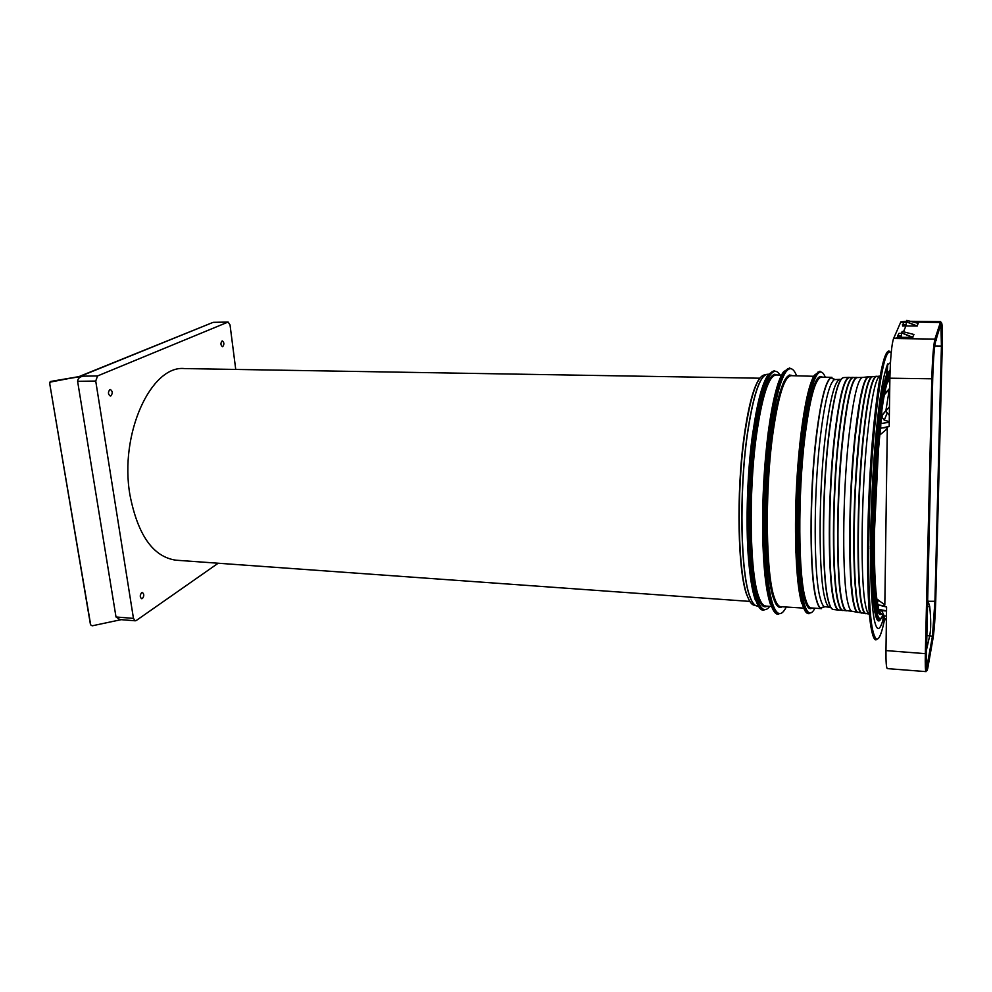 <?xml version="1.0" encoding="UTF-8"?>
<svg xmlns="http://www.w3.org/2000/svg" width="992" height="992" viewBox="0 0 992 992"><rect width="100%" height="100%" fill="white"/><g stroke="black" fill="none" stroke-linecap="round" stroke-linejoin="round"><path stroke-width="1.49" d="M235.736 369.433L230.032 324.905L228.123 322.04L97.563 375.943L95.728 381.052L133.461 618.4L135.247 620.806L136.301 620.484L218.203 563.22M227.738 322.115L213.342 322.338L228.086 322.04M222.047 341.012L222.382 340.938C224.217 342.463 224.341 344.348 222.778 346.592L222.431 346.667C220.596 345.142 220.472 343.257 222.047 341.012M109.852 389.645L110.372 389.534C112.679 391.232 112.84 393.353 110.831 395.92L110.31 396.019C108.004 394.32 107.855 392.2 109.852 389.645M141.583 592.745L142.352 592.522C144.212 593.972 144.249 595.956 142.476 598.474L141.682 598.709C139.835 597.246 139.798 595.262 141.583 592.745M78.864 376.638L212.958 322.425L80.662 376.154M50.741 381.436L83.278 376.166C79.744 376.749 77.847 378.473 77.612 381.312L116.002 616.974L119.871 619.554L135.247 620.806M49.612 382.949L50.803 381.424L78.938 376.625M90.421 624.328L49.612 383.011L90.681 624.886L92.206 625.816L121.185 619.653M51.014 381.672L49.823 383.259M877.833 447.305L881.677 416.293L885.93 410.341L881.727 415.946L885.868 410.787M881.764 410.787L881.727 415.946M874.287 535.271L878.503 447.578L877.808 447.652M889.861 380.048L887.431 382.478L888.683 379.936L888.125 379.39M889.055 379.415L889.874 378.845M934.861 345.117L935.828 340.343M936.138 340.417L936.894 336.933M937.18 335.284L937.527 332.89M906.254 321.941L900.773 321.879L906.44 321.247M900.773 321.879L903.414 322.425M918.133 323.318L917.203 326.033L905.894 325.984L903.489 331.787M902.162 331.452L901.592 332.903L912.516 337.404L913.967 334.502L902.162 331.44L913.855 334.478M912.516 337.404L897.772 337.317L897.859 336.35M880.747 426.213L880.797 423.559L889.254 422.27L889.886 378.2C890.37 358.1 891.597 344.869 893.532 338.508L901.195 337.292M903.638 322.338L906.217 322.251L903.662 322.288L902.571 326.021L905.894 325.984L906.8 320.379L918.22 323.342L906.8 320.379M903.563 322.524L900.587 322.288M900.587 322.462L893.804 338.061M926.429 607.092L929.678 606.298L927.446 599.28M934.737 346.034L941.42 346.072L934.935 601.276L927.433 601.276M929.678 606.298C931.091 619.678 931.066 629.598 929.616 636.058L926.59 635.215M913.099 322.016L940.813 322.512L940.664 321.606L934.898 339.09L935.729 339.896C934.328 346.121 933.323 359.017 932.716 378.609L926.193 653.393C925.945 669.315 926.478 674.225 927.793 668.112L933.088 637.992C934.328 629.56 935.208 617.247 935.729 601.04L942.239 345.948L935.692 601.102L934.935 601.276L932.418 636.294L926.627 635.426M926.193 653.393L925.338 653.654C925.102 665.012 925.35 671.001 926.057 671.621L887.344 668.608C886.315 667.963 885.856 661.949 885.968 650.578L886.588 607.017L878.751 605.046L883.81 605.728L884.827 604.785L887.294 428.668L879.805 435.042M876.854 599.118L884.827 604.785M878.379 606.645L878.49 607.005C875.576 597.134 874.212 573.959 874.386 537.478M874.262 537.887C874.076 565.8 874.87 586.346 876.668 599.54L875.688 599.416M880.536 428.085L886.253 427.552L887.294 428.668M880.016 432.946L880.574 434.422M886.253 427.552L889.192 426.424L889.254 422.27M901.207 337.28L901.592 332.903M889.762 386.558L885.93 410.341M889.254 421.65L884.244 420.162L881.752 417.012M885.782 411.072L889.34 415.412M889.477 406.732L885.831 411.134M881.764 417.049L882.31 416.268M880.016 612.126L879.247 611.122M875.787 600.172L876.581 600.321L879.21 611.06L883.078 616.007M876.668 599.54L876.581 600.321M886.538 610.849L878.466 609.324L878.49 607.005M883.81 605.728L886.588 607.017M877.994 605.207L878.751 605.046M877.424 602.541L878.503 600.048M886.538 611.01L881.714 610.638L879.296 610.936L879.805 611.593M883.004 615.871L886.464 616.032M886.389 620.533L883.041 615.908M882.806 621.017L883.872 617.061L882.855 620.347C879.495 631.693 876.581 631.222 874.113 618.958C871.695 605.492 870.517 582.031 870.579 548.588L870.53 535.382L870.728 534.266L871.571 536.722L876.841 435.525C879.916 404.079 883.215 383.706 886.712 374.43L887.084 375.398L887.096 373.389L890.097 370.14M881.454 617.669C878.887 623.41 876.668 621.389 874.783 611.593C872.414 598.04 871.336 574.467 871.534 540.876L871.98 537.85L870.542 535.048M873.766 425.506C878.776 376.712 883.822 351.875 888.882 350.97L888.993 350.97C883.934 351.875 878.9 376.724 873.89 425.506C866.537 499.137 865.706 603.421 871.633 629.87C872.91 636.405 874.361 639.753 875.986 639.914L875.874 639.914C874.25 639.741 872.799 636.393 871.522 629.858C865.582 603.409 866.413 499.137 873.766 425.506M886.798 374.406L886.278 368.23C882.719 378.684 879.383 399.788 876.283 431.557C873.233 464.268 871.385 498.505 870.728 534.279L870.728 534.266C871.385 498.505 873.233 464.256 876.271 431.545C879.383 399.776 882.719 378.659 886.278 368.206L887.592 363.89L887.716 364.808L890.456 362.551L887.716 364.808L887.096 373.389M873.468 536.04L872.613 537.242C873.096 502.498 874.82 468.931 877.808 436.542C880.859 405.207 884.12 385.045 887.592 376.067L887.989 379.39M887.952 376.737L887.294 375.385M889.601 372.608L889.849 373.252M869.488 614.209C868 614.085 866.686 611.097 865.52 605.219C860.448 582.354 861.031 498.182 867.12 438.266C871.348 397.755 875.7 377.01 880.164 376.03M862.395 612.957L861.726 613.068C860.188 612.92 858.799 609.931 857.584 604.116L856.53 598.04C853.566 577.679 852.884 534.229 855.079 489.85L860.176 426.089C864.193 393.75 868.223 377.208 872.266 376.476L869.029 376.948C867.293 376.514 865.446 379.552 863.486 386.074L860.213 400.384L855.054 438.439C859.357 398.61 863.896 378.113 868.632 376.91C866.983 377.096 865.421 379.452 863.945 383.991L863.945 383.991C865.78 378.597 867.492 376.241 869.104 376.935L868.446 376.737C867.082 376.724 865.582 379.142 863.945 383.991C860.622 394.134 857.596 412.263 854.868 438.39C848.606 497.587 848.259 580.766 853.74 603.458L854 604.661C855.34 610.291 856.852 612.845 858.514 612.337L857.782 612.461C856.208 612.262 854.806 609.286 853.566 603.533C848.073 580.816 848.42 497.587 854.695 438.34C859.196 397.271 863.858 376.749 868.694 376.774L862.978 377.394M847.094 610.688C845.382 611.097 843.832 608.642 842.431 603.322C843.622 607.984 845.048 610.427 846.734 610.65L846.734 610.65C845.06 610.489 843.56 607.526 842.22 601.76C843.597 607.65 845.147 610.613 846.858 610.65L852.277 611.345C850.615 611.308 849.115 608.344 847.788 602.429C842.121 579.849 842.344 497.29 848.693 438.514C853.182 398.263 857.894 377.89 862.817 377.369L857.361 377.58C852.277 378.088 847.466 398.4 842.915 438.489C847.416 398.747 852.19 378.436 857.237 377.568C855.501 377.617 853.876 379.862 852.289 384.301L852.289 384.301C854.149 379.229 855.91 376.985 857.559 377.568M825.009 438.972C829.684 400.086 834.731 380.209 840.15 379.353L834.371 379.601C829.163 383.321 824.414 403.062 820.111 438.824C813.378 495.926 813.688 576.104 820.248 598.25C821.426 602.752 822.728 605.517 824.141 606.571L829.87 607.364C828.072 607.191 826.435 604.264 824.972 598.585C818.586 576.414 818.363 496.149 825.009 438.972M887.704 364.92L887.48 364.163M887.356 366.643L887.332 364.895M886.451 370.686L886.253 367.734M886.526 367.288L886.898 369.966L886.65 366.78M887.009 369.421L886.674 373.996L886.811 366.78M886.501 368.243L886.575 370.686M886.823 366.383L887.096 369.421M886.898 369.669L886.984 367.152L886.898 369.669M887.282 367.387L887.294 366.395L887.17 367.387M880.524 618.45C878.515 620.905 876.767 618.128 875.266 610.117C872.935 596.713 871.881 573.438 872.08 540.28C871.869 573.438 872.948 596.676 875.316 610.018C876.358 615.71 877.697 618.686 879.346 618.946L879.346 618.946C877.994 618.599 876.792 615.561 875.738 609.807C873.394 596.18 872.34 572.483 872.6 538.718L873.716 538.693M872.6 538.706L872.613 537.242M872.092 538.656L870.393 548.427M882.855 620.347L882.855 620.322C879.495 631.656 876.581 631.197 874.113 618.934C871.695 605.467 870.517 582.006 870.579 548.564L870.592 548.477M872.104 537.503L875.688 448.719L871.98 537.85M871.968 538.582L871.261 537.168M871.856 539.611L871.274 537.825L870.976 543.182M870.641 543.021L870.604 545.637L870.976 543.046M870.703 540.256L870.716 542.463L870.48 540.243M870.666 539.412L870.852 536.684L870.492 539.4M870.976 540.367L870.79 542.165L870.976 540.367M870.852 537.28L870.716 538.854L870.765 537.28M883.401 617.446L882.88 619.876M880.388 613.825L880.177 614.494M883.153 616.057L882.855 620.322M883.116 616.565L883.116 618.128L883.599 616.9M861.155 612.895L858.427 612.324C856.741 612.523 855.24 609.547 853.914 603.396C852.574 597.01 851.545 587.611 850.851 575.211L850.082 551.391C849.71 513.806 851.372 476.16 855.054 438.439C848.768 497.6 848.42 580.704 853.889 603.384C855.129 609.138 856.518 612.114 858.08 612.312C856.431 611.965 855.067 609.41 854 604.661C855.203 609.696 856.468 612.3 857.832 612.473C856.257 612.312 854.844 609.336 853.591 603.533C848.098 580.828 848.445 497.587 854.72 438.34C859.097 398.139 863.685 377.605 868.446 376.737M759.81 378.212L184.574 368.578C151.181 364.87 119.201 433.764 129.94 494.946C137.801 535.147 153.128 556.884 175.944 560.195L176.229 560.207M78.901 376.6L80.798 376.142M97.563 375.943L83.278 376.166M95.728 381.052L77.612 381.312M133.461 618.4L116.002 616.974M941.011 323.826C942.301 325.314 942.71 332.692 942.239 345.948L941.42 346.072L940.9 324.198M885.968 650.578L925.338 653.654L931.798 378.795L932.678 378.659C933.373 359.005 934.303 345.886 935.493 339.326L941.036 323.057C942.202 321.086 942.611 328.699 942.264 345.91C942.598 329.158 942.202 321.743 941.061 323.665L940.949 324.049M893.532 338.508L934.898 339.09C933.447 345.464 932.418 358.695 931.798 378.795L889.886 378.2M916.856 326.07L906.266 321.755M917.203 326.033L906.291 321.594M906.006 324.62L902.385 324.83M902.571 326.021L902.708 324.52L906.018 324.483M935.729 339.896L941.036 323.057M933.15 637.025L933.088 636.728C934.352 628.705 935.22 616.838 935.692 601.102L935.716 601.053C935.22 616.826 934.365 628.816 933.15 637.025L927.743 667.74C926.466 673.68 925.958 668.893 926.193 653.381L932.716 378.609C933.298 359.538 934.278 346.964 935.654 340.888L941.061 323.665M935.716 601.053L942.264 345.91M926.454 669.191L932.418 636.294L933.088 636.728L927.681 667.43L926.255 666.909M929.578 636.232L926.255 650.963M927.743 667.74L926.528 669.637M874.398 536.151L874.423 534.849C874.994 495.616 877.114 459.358 880.76 426.076M880.97 428.209L889.192 426.424M926.057 671.621L932.716 378.609M912.876 337.379L901.616 332.742M901.331 335.879L897.896 335.904L897.772 337.317M897.686 335.866L898.938 333.386L901.554 333.349L898.938 333.374L897.586 336.077L901.344 335.73M889.266 388.839L884.504 393.861M889.725 388.876L884.318 394.828M887.17 413.106L884.244 420.162M884.356 616.305L881.714 610.638M765.464 606.05L764.386 606.695M765.787 381.288L770.3 374.877M774.777 374.232L775.794 374.964M774.839 401.859C776.922 392.981 779.067 386.223 781.287 381.56M789.632 375.001L790.55 375.732M812.287 382.937L815.833 376.886M820.074 376.427L820.806 377.196M889.03 379.614L889.117 375.931L889.03 379.614M888.993 379.316L888.832 375.856M888.782 379.39L888.038 379.936M874.522 536.672L874.088 538.433L874.522 536.672M874.113 537.614L872.935 537.218M873.741 538.743L874.163 536.102L873.803 538.73L872.241 538.706M755.445 600.358C750.77 586.942 748.055 563.791 747.323 530.931M769.73 606.335C765.378 612.2 761.372 610.266 757.702 600.52C753.052 587.078 750.374 563.89 749.654 530.943C750.361 563.94 753.027 587.19 757.64 600.718C759.884 606.546 761.943 609.758 763.828 610.328L763.133 610.278C760.616 610.043 758.272 606.992 756.127 601.127C751.428 587.611 748.7 564.274 747.968 531.129C747.522 497.215 749.369 464.454 753.511 432.847C757.826 402.268 762.935 382.701 768.812 374.133L774.566 370.562M763.828 610.328C761.323 610.105 758.992 607.054 756.846 601.177C752.147 587.661 749.444 564.324 748.712 531.179C748.266 497.252 750.113 464.492 754.255 432.872C758.57 402.281 763.654 382.714 769.532 374.145L774.64 370.562L770.238 374.604C764.46 383.284 759.426 402.826 755.135 433.231C759.438 402.888 764.485 383.42 770.3 374.889C773.834 370.09 777.083 370.152 780.059 375.063M770.362 604.202C765.849 590.463 763.282 566.68 762.637 532.84M786.272 607.03C781.411 616.615 776.934 615.734 772.818 604.376C768.354 590.624 765.812 566.792 765.204 532.878C765.799 566.854 768.329 590.748 772.756 604.587C774.764 610.34 776.736 613.589 778.67 614.321L777.778 614.259C775.347 614.036 773.103 610.936 771.044 604.959C766.518 591.145 763.927 567.176 763.294 533.051C762.947 498.133 764.832 464.392 768.949 431.842C773.227 400.371 778.224 380.258 783.953 371.504L789.706 367.896M778.67 614.321C776.252 614.098 774.02 610.998 771.962 605.033C767.448 591.207 764.882 567.238 764.262 533.113C763.914 498.17 765.799 464.43 769.904 431.867C774.169 400.384 779.154 380.271 784.87 371.516L789.781 367.896L785.565 371.963C779.96 380.829 775.037 400.917 770.784 432.227C766.717 464.616 764.844 498.17 765.179 532.915C764.869 498.17 766.742 464.628 770.809 432.276C775.037 400.991 779.985 380.99 785.639 372.273C789.744 366.532 793.402 367.71 796.613 375.832M801.772 603.669C797.977 590.166 795.894 566.779 795.534 533.535M809.1 613.664C807.004 613.465 805.095 610.415 803.346 604.512C799.552 590.91 797.481 567.337 797.134 533.82C797.035 499.509 798.845 466.339 802.54 434.335C806.384 403.372 810.786 383.544 815.746 374.864L820.012 371.231L816.416 375.261C811.58 384.09 807.252 403.893 803.421 434.682C799.75 466.525 797.965 499.509 798.052 533.622C798.386 566.965 800.42 590.463 804.14 604.091C805.529 609.237 807.178 612.436 809.1 613.664L808.244 613.602C806.149 613.403 804.227 610.353 802.478 604.45C798.659 590.848 796.576 567.288 796.229 533.77C796.117 499.46 797.928 466.302 801.635 434.298C805.492 403.347 809.894 383.532 814.878 374.852L819.962 371.231M814.94 608.195C810.997 615.772 807.426 614.321 804.214 603.843C800.457 590.314 798.411 566.891 798.076 533.584C797.99 499.497 799.775 466.55 803.446 434.744C807.252 403.967 811.605 384.264 816.515 375.621C819.776 370.351 822.69 370.884 825.282 377.208M752.841 433.058C757.144 402.764 762.216 383.358 768.068 374.852M768.267 432.053C772.52 400.867 777.492 380.928 783.196 372.236M800.928 434.546C804.76 403.856 809.15 384.202 814.097 375.584M884.79 618.326C880.152 641.613 876.06 645.246 872.514 629.238C866.661 602.876 867.516 499.162 874.795 425.915C880.425 371.826 885.893 347.411 891.2 352.631M885.806 379.75L886.736 378.473M873.605 536.002C874.064 502.522 875.725 470.134 878.59 438.873C881.603 407.91 884.814 388.256 888.224 379.936M889.08 378.212L889.898 377.158M887.939 376.253C884.566 385.342 881.342 405.505 878.292 436.74C875.316 469.042 873.592 502.498 873.121 537.131C873.617 502.498 875.341 469.055 878.304 436.79C881.342 405.579 884.591 385.491 888.038 376.526M887.245 375.869C883.686 384.735 880.375 404.897 877.325 436.344L876.172 449.364L877.325 436.344C880.4 404.86 883.686 384.636 887.17 375.658M871.559 536.697C872.067 501.704 873.816 467.964 876.829 435.476C879.904 404.017 883.19 383.644 886.699 374.356M889.551 372.657L889.799 373.314M874.671 425.742L875.601 417.83M869.004 614.06L866.177 613.515C864.578 613.688 863.152 610.7 861.899 604.55C856.704 581.758 857.212 497.996 863.338 438.377C867.74 397.073 872.241 376.427 876.866 376.439L880.152 376.092M866.264 613.527L865.582 613.639C864.082 613.453 862.742 610.464 861.564 604.674C862.767 610.502 864.119 613.49 865.619 613.651L866.289 613.527C864.813 613.974 863.486 611.866 862.308 607.203C863.338 611.283 864.54 613.378 865.88 613.502C864.379 613.316 863.052 610.328 861.874 604.55C856.679 581.758 857.187 497.996 863.325 438.377C867.603 397.941 872.03 377.295 876.593 376.414M865.619 613.651C864.454 613.502 863.35 611.357 862.308 607.203L861.726 604.612C856.518 581.808 857.026 497.984 863.176 438.328C865.991 410.663 869.079 391.964 872.439 382.205L872.439 382.205C874.039 377.754 875.527 375.832 876.916 376.439L876.32 376.253C875.142 376.228 873.853 378.212 872.439 382.205C873.828 378.336 875.18 376.402 876.519 376.414M865.123 613.502L862.284 612.944C860.647 613.106 859.184 610.13 857.894 603.992C852.562 581.25 852.996 497.798 859.184 438.39C863.623 397.234 868.211 376.662 872.923 376.662L876.556 376.29C871.918 376.266 867.405 396.936 863.003 438.29C856.852 497.984 856.344 581.858 861.564 604.674C856.369 581.858 856.877 497.984 863.015 438.29C867.318 397.804 871.745 377.134 876.32 376.253M861.726 613.068C860.572 612.932 859.481 610.923 858.427 607.054L857.733 604.054C852.388 581.3 852.81 497.786 859.01 438.352C861.912 410.366 865.098 391.58 868.57 382.019C870.133 377.865 871.608 376.08 872.997 376.662L872.39 376.476C867.715 377.357 863.201 397.966 858.861 438.303C852.649 497.786 852.227 581.349 857.584 604.116C858.774 609.882 860.138 612.87 861.664 613.068L862.383 612.957C860.932 613.378 859.618 611.407 858.427 607.054C859.469 610.849 860.647 612.808 861.986 612.932C860.448 612.746 859.084 609.758 857.882 603.992C852.537 581.25 852.971 497.798 859.171 438.39C863.499 398.102 867.988 377.518 872.65 376.638M872.39 376.476C871.224 376.464 869.959 378.312 868.57 382.019L868.57 382.019C869.922 378.423 871.261 376.625 872.576 376.638M846.436 610.799C844.762 610.638 843.25 607.674 841.91 601.908C843.262 607.674 844.762 610.638 846.436 610.799L847.168 610.688L846.436 610.799C845.023 610.626 843.696 608.133 842.431 603.322L842.059 601.834C836.194 579.291 836.293 497.017 842.741 438.439C845.581 412.312 848.768 394.27 852.289 384.301C853.988 379.688 855.538 377.382 856.952 377.394L857.634 377.568M846.25 610.762L842.964 610.353C841.216 610.316 839.641 607.352 838.228 601.462C832.226 578.956 832.251 496.831 838.773 438.365C843.374 398.325 848.272 378.051 853.455 377.53L857.063 377.394C851.979 377.915 847.143 398.238 842.58 438.39C836.12 497.004 836.02 579.353 841.91 601.908C836.033 579.353 836.132 497.004 842.592 438.39C847.106 398.586 851.905 378.262 856.952 377.394M842.964 610.353L842.84 610.34C841.142 610.179 839.604 607.216 838.228 601.462C832.214 578.944 832.238 496.831 838.761 438.365C843.324 398.672 848.185 378.386 853.331 377.53C851.62 377.518 849.97 379.75 848.309 384.226L848.309 384.226C850.194 379.18 851.979 376.948 853.678 377.53M843.225 610.39C841.476 610.799 839.889 608.356 838.451 603.049L838.066 601.536C832.052 579.006 832.077 496.818 838.6 438.315C841.476 412.201 844.713 394.171 848.309 384.226C850.02 379.626 851.607 377.332 853.058 377.344L853.74 377.518M843.299 610.39L842.555 610.502C840.844 610.328 839.294 607.364 837.918 601.611C831.891 579.068 831.904 496.818 838.438 438.266C843.026 398.524 847.887 378.212 853.058 377.344M843.287 610.39L842.543 610.502C840.832 610.316 839.282 607.352 837.905 601.611C831.879 579.068 831.904 496.818 838.426 438.266C843.064 398.09 847.986 377.791 853.194 377.357L849.586 377.543C844.291 377.977 839.306 398.226 834.632 438.278C839.232 398.648 844.18 378.398 849.425 377.53M839.356 610.043C837.397 610.502 835.636 607.55 834.074 601.189L833.987 600.842C827.898 577.939 827.898 496.322 834.458 438.228C837.174 413.8 840.236 396.391 843.671 386.012C845.829 379.688 847.862 376.861 849.797 377.53M842.282 610.452L839.108 610.006C837.31 609.993 835.686 607.03 834.247 601.115C828.084 578.621 828.035 496.632 834.632 438.278C828.022 496.632 828.072 578.621 834.235 601.115C835.636 606.856 837.211 609.82 838.947 609.993C837.57 610.663 835.946 607.736 834.074 601.189L834.074 601.189C835.5 606.968 837.025 609.956 838.662 610.167L838.662 610.167C836.913 609.993 835.338 607.03 833.925 601.276C827.75 578.758 827.688 496.632 834.297 438.166C838.922 398.474 843.882 378.2 849.152 377.344L849.871 377.53M838.649 610.154C836.901 609.993 835.326 607.03 833.912 601.276C827.737 578.758 827.675 496.632 834.284 438.166C838.972 398.114 843.956 377.84 849.264 377.344L843.87 377.568C838.426 378.076 833.342 398.263 828.593 438.154C821.897 496.36 822.058 578.125 828.419 600.582C829.92 606.459 831.581 609.423 833.416 609.472L838.773 610.167M832.759 609.324C831.098 608.828 829.585 605.889 828.233 600.52C821.86 578.076 821.686 496.347 828.394 438.179C832.92 399.826 837.843 379.651 843.138 377.654M824.612 606.844L820.607 608.146C819.144 607.104 817.792 604.289 816.565 599.738C809.77 577.307 809.36 495.789 816.292 437.782C820.719 401.462 825.617 381.436 830.986 377.704L834.793 379.403M824.141 606.571L820.607 608.146L821.525 608.642C819.628 608.456 817.892 605.504 816.342 599.776C809.534 577.344 809.125 495.789 816.056 437.745C820.917 398.35 826.212 378.212 831.941 377.332L830.986 377.704L834.371 379.601M821.401 377.134C819.628 378.2 821.227 374.74 816.342 380.754C811.654 389.434 807.538 408.196 803.979 437.038C796.787 495.206 797.382 577.146 804.748 599.466C807.587 606.546 809.67 609.361 811.01 607.922C809.013 607.724 807.19 604.773 805.541 599.044C798.337 576.637 797.704 495.268 804.859 437.385C809.869 398.077 815.387 377.989 821.401 377.134L831.941 377.332M812.088 607.997C809.36 609.993 806.893 607.24 804.673 599.701C797.394 577.183 796.75 495.256 803.954 436.976C809.72 392.906 815.87 372.967 822.418 377.146M818.078 371.975L818.735 372M795.956 553.139C794.617 514.997 796.167 476.247 800.631 436.902L801.449 430.392M791.108 375.683C783.37 376.042 776.897 395.994 771.689 435.55C763.815 493.756 765.055 575.806 773.611 598.213C777.393 605.728 779.762 608.542 780.692 606.682C778.422 606.459 776.327 603.483 774.405 597.767C765.998 575.286 764.745 493.818 772.557 435.897C778.038 396.639 784.226 376.563 791.108 375.683L813.7 376.278M782.093 606.769C778.98 608.753 776.128 605.976 773.549 598.424C765.055 575.831 763.79 493.793 771.664 435.488C777.976 391.431 784.883 371.504 792.41 375.72M787.499 368.664L788.342 368.627M788.442 375.522L789.111 375.906M776.029 374.964C767.882 375.199 761.062 395.151 755.606 434.806C747.398 493.036 748.948 575.137 758.099 597.593C763.741 609.522 764.906 604.959 765.613 606.075C763.195 605.839 760.951 602.863 758.892 597.134C749.89 574.628 748.34 493.086 756.474 435.153C762.191 395.882 768.713 375.819 776.029 374.964L781.522 375.088M767.126 606.174C763.84 608.133 760.814 605.331 758.049 597.792C748.948 575.162 747.373 493.074 755.582 434.756C762.154 390.712 769.445 370.785 777.455 375.001M772.111 371.43L774.231 371.479M749.258 567.052C745.426 532.258 746.753 476.272 752.494 434.831L756.164 412.412M773.413 374.703L774.206 375.088M758.322 606.05L757.032 605.988C754.54 605.728 752.221 602.739 750.101 597.035C740.739 574.455 738.99 492.689 747.348 434.608C753.201 395.324 759.909 375.224 767.473 374.282L767.61 374.282M757.032 605.988L757.07 606C754.565 605.765 752.234 602.789 750.076 597.035C740.714 574.455 738.978 492.689 747.336 434.608C753.201 395.213 759.934 375.1 767.51 374.282L768.304 374.319M756.71 605.938C754.304 605.542 752.06 602.566 749.989 597.023C740.615 574.442 738.879 492.677 747.236 434.608C752.978 395.932 759.587 375.832 767.064 374.294M754.912 605.256C752.234 605.343 749.741 602.355 747.46 596.316C738.048 573.835 736.275 492.553 744.632 434.806C750.659 394.804 757.541 374.815 765.291 374.84M744.335 434.93C748.786 404.277 754.069 385.218 760.17 377.741M887.927 375.274L890.022 372.322M888.559 375.298L889.998 373.116M887.344 375.236L890.035 371.802M887.096 373.5L890.084 370.239M887.282 367.734L887.232 374.554M881.404 613.912L881.404 613.924C879.557 615.846 877.945 613.044 876.581 605.542C874.374 592.633 873.369 570.363 873.58 538.73M882.669 615.548C880.189 621.042 878.044 618.996 876.234 609.398C873.902 595.845 872.861 572.285 873.121 538.73M881.516 617.594C878.912 623.546 876.668 621.575 874.77 611.68C872.39 598.077 871.298 574.405 871.509 540.64M868.583 561.608L868.546 557.293M868.682 572.198L868.62 570.326M842.22 601.76C836.368 579.241 836.467 497.017 842.915 438.489C836.467 497.017 836.355 579.241 842.22 601.76M795.534 533.448C795.435 499.385 797.221 466.451 800.916 434.657M762.637 532.741C762.29 498.046 764.162 464.541 768.242 432.202M749.654 530.943C749.22 497.252 751.056 464.69 755.16 433.281C751.031 464.678 749.196 497.252 749.63 530.98M747.323 530.819C746.864 497.141 748.7 464.603 752.829 433.206M747.162 595.87C737.775 573.463 736.002 492.528 744.322 435.017M870.604 534.576L871.894 537.019M870.393 548.167L870.926 543.616M870.418 546.48L870.517 545.625M870.815 543.033L871.236 539.487M876.246 612.349L875.44 610.998M881.082 613.49L878.825 613.192M880.326 613.8L880.102 614.482M878.838 617.768L878.528 618.388M880.152 613.726L879.929 614.432M878.701 617.582L878.391 618.214M842.555 610.502C841.117 610.328 839.74 607.836 838.451 603.049L838.451 603.049C839.703 607.761 841.179 610.192 842.84 610.34M808.79 612.572L807.947 612.796M778.348 613.304L777.368 613.465M763.604 609.386L762.513 609.485M764.212 605.616L763.071 606.1M761.819 603.26L761.1 604.078L761.806 603.248M761.769 603.186L761.038 604.004M882.843 620.471L883.76 616.912M882.905 619.516L882.979 618.624M887.89 376.191L889.03 376.142L888.696 379.924M858.551 612.349L857.832 612.473M78.889 376.6L49.749 382.193M889.08 378.87L889.824 378.857M940.664 321.606L910.309 321.296M903.662 322.288L903.402 322.908M878.255 612.126L879.594 612.275M764.832 605.901L763.294 606.248M775.124 375.075L773.624 374.592M789.954 375.894L788.677 375.385M820.31 377.369L819.305 376.737M889.03 376.142L888.795 375.311L887.208 375.236M875.986 639.914C874.237 637.645 873.047 634.186 872.39 629.523C866.673 602.9 867.467 499.224 874.77 425.853C877.97 393.489 881.367 371.256 884.976 359.154C887.902 350.387 887.815 352.21 888.993 350.97M889.254 377.952L889.886 377.754M889.7 373.426L889.452 372.756M849.363 377.53C847.813 377.034 845.916 379.862 843.671 386.012C845.643 380.221 847.478 377.332 849.152 377.344M774.144 370.586L775.285 371.318M888.324 375.286L890.01 372.422M887.518 375.249L890.022 372.26M771.33 378.163L770.263 377.84M873.096 538.73C872.848 572.334 873.865 595.956 876.159 609.596C876.916 614.457 877.97 617.57 879.346 618.946M871.286 537.825L870.554 534.862M870.418 546.567L870.517 545.637M870.827 543.033L871.286 538.644M878.738 613.168L881.132 613.564M878.441 618.276L878.751 617.644M879.966 614.445L880.189 613.738M865.855 613.639L865.21 613.515M811.01 607.922L821.525 608.642M780.692 606.682L803.718 608.108M765.613 606.075L771.578 606.459M764.609 609.634L763.406 610.266M882.905 619.653L883.165 618.636M761.286 602.442L760.43 602.615M852.438 611.332L857.286 612.3M857.373 612.324L858.08 612.461M861.986 613.068L861.242 612.907M785.59 378.634L786.842 378.659M816.999 379.167L818.288 379.18M175.944 560.195L749.84 601.412M775.546 603.26L776.798 603.347M806.88 605.517L808.158 605.604"/></g></svg>
